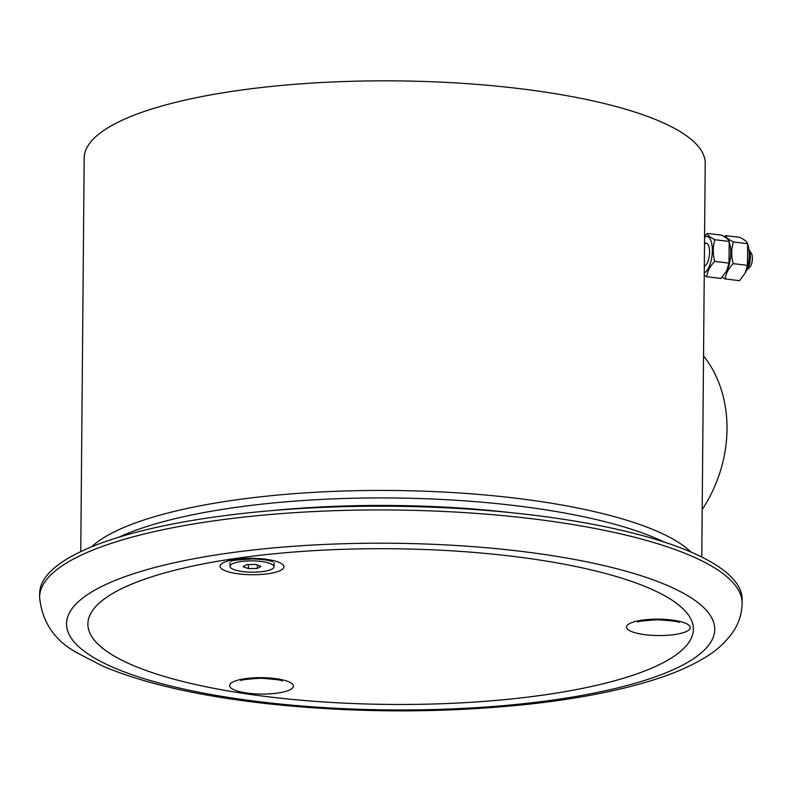 <?xml version="1.0" encoding="UTF-8"?>
<svg xmlns="http://www.w3.org/2000/svg" width="792" height="792" viewBox="0 0 792 792"><rect width="100%" height="100%" fill="white"/><g stroke="black" fill="none" stroke-linecap="round" stroke-linejoin="round"><path stroke-width="1.19" d="M750.42 257.073A11.642 4.524 96.9 0 1 746.381 270.438L749.678 267.34A7.762 3.019 96.9 0 0 752.4 258.4A7.762 3.019 96.9 0 0 751.38 253.371L748.915 249.579A11.642 4.524 96.9 0 1 750.42 257.073M704.256 272.854A18.434 7.158 -83.1 0 0 704.731 272.616A18.434 7.158 -83.1 0 0 712.335 249.965A18.434 7.158 -83.1 0 0 704.563 237.293M704.514 243.877A11.642 4.524 96.9 0 1 708.048 244.55A11.642 4.524 96.9 0 1 709.582 252.103A11.642 4.524 96.9 0 1 705.504 265.508A11.642 4.524 96.9 0 1 704.316 266.27M704.573 236.372L707.167 233.402C707.672 235.254 710.246 237.362 714.919 239.728C712.77 246.688 712.711 253.905 714.731 261.38C709.998 266.241 707.355 271.349 706.791 276.715L704.236 275.319M706.791 276.715L721.057 278.447L726.69 270.815L728.996 263.122L729.184 241.461C728.68 239.61 726.106 237.501 721.433 235.135L707.167 233.402M714.731 261.38L728.996 263.122M714.919 239.728L729.184 241.461M729.828 244.273A18.434 7.158 -83.1 0 1 726.848 270.498A18.434 7.158 -83.1 0 0 727.016 270.181A18.434 7.158 -83.1 0 0 730.056 245.173L729.511 242.817M724.522 236.848L725.63 235.65C726.135 237.501 728.709 239.61 733.382 241.976C731.234 248.935 731.164 256.153 733.184 263.627C728.462 268.488 725.818 273.596 725.254 278.962L722.165 277.24M725.254 278.962L739.52 280.695L745.153 273.062L747.46 265.37L747.648 243.708C747.143 241.857 744.559 239.748 739.896 237.382L725.63 235.65M733.184 263.627L747.46 265.37M733.382 241.976L747.648 243.708M745.312 272.745A18.434 7.158 -83.1 0 0 745.48 272.428A18.434 7.158 -83.1 0 0 748.519 247.421L747.975 245.065M703.534 355.846A126.146 104.168 113.4 0 1 727.016 429.145A126.146 104.168 113.4 0 1 702.187 509.573M656.806 531.155A310.523 79.844 -179.5 0 0 348.124 490.892A310.523 79.844 -179.5 0 0 91.555 546.866A310.523 79.844 -179.5 0 1 348.124 490.892A310.523 79.844 -179.5 0 1 656.806 531.155A310.523 79.844 -179.5 0 1 691.069 552.103A310.523 79.844 -179.5 0 0 656.806 531.155M701.781 557.053L705.217 163.429A310.523 79.844 -179.5 0 0 660.379 121.552A310.523 79.844 -179.5 0 0 311.612 83.111A310.523 79.844 -179.5 0 0 84.19 158.014L80.754 551.638M511.919 512.761A310.523 79.844 -179.5 0 0 271.359 510.662A310.523 79.844 -179.5 0 1 511.919 512.761M656.746 538.659A310.523 79.844 -179.5 0 0 384.318 497.93A310.523 79.844 -179.5 0 0 118.651 537.273A310.523 79.844 -179.5 0 1 384.318 497.93A310.523 79.844 -179.5 0 1 656.746 538.659A310.523 79.844 -179.5 0 1 664.132 542.035A310.523 79.844 -179.5 0 0 656.746 538.659M265.033 571.19A22.008 5.663 0.5 0 1 242.045 571.487A22.008 5.663 0.5 0 1 230.007 566.329A22.008 5.663 0.5 0 1 252.064 560.865A22.008 5.663 0.5 0 1 274.022 566.716A22.008 5.663 0.5 0 1 265.033 571.19M243.104 566.706L246.708 564.627L255.618 564.439L260.924 566.349L257.321 568.428L248.411 568.606L243.104 566.706M248.411 568.606L248.44 564.587M257.321 568.428L257.351 565.062M742.134 603.385L742.163 599.643A351.282 90.328 -179.5 0 0 391.684 506.246A351.282 90.328 -179.5 0 0 39.63 593.505L39.6 597.257C42.085 622.007 54.509 640.5 76.874 652.717L102.762 666.131C145.54 684.159 202.732 696.94 274.339 704.464C360.4 713.097 445.312 712.998 529.056 704.177C578.645 698.712 620.849 690.396 655.667 679.229C674.249 673.259 690.159 666.349 703.385 658.498C715.909 651.311 725.927 642.233 733.451 631.264C738.926 623.037 741.817 613.75 742.134 603.385A351.282 90.328 -179.5 0 0 391.654 509.998A351.282 90.328 -179.5 0 0 39.6 597.257M131.601 664.765A302.762 77.854 -179.5 0 0 471.656 702.256A302.762 77.854 -179.5 0 0 693.386 629.224A302.762 77.854 -179.5 0 0 391.317 548.737A302.762 77.854 -179.5 0 0 87.892 623.938A302.762 77.854 -179.5 0 0 131.601 664.765M547.341 694.465A302.762 77.854 -179.5 0 0 693.386 629.224A302.762 77.854 -179.5 0 0 391.317 548.737A302.762 77.854 -179.5 0 0 87.892 623.938A302.762 77.854 -179.5 0 0 241.649 693.139A302.762 77.854 -179.5 0 0 547.341 694.465M113.335 667.458A324.106 83.338 -179.5 0 0 674.566 669.082A324.106 83.338 -179.5 0 0 384.011 543.203A324.106 83.338 -179.5 0 0 113.335 667.458M659.053 635.56A31.918 8.207 -179.5 0 0 685.704 623.334A31.918 8.207 -179.5 0 0 630.442 623.165A31.918 8.207 -179.5 0 0 659.053 635.56M233.541 681.674A31.918 8.207 -179.5 0 0 262.152 694.069A31.918 8.207 -179.5 0 0 288.803 681.833A31.918 8.207 -179.5 0 0 233.541 681.674M279.319 562.498A31.918 8.207 -179.5 0 0 224.057 562.34A31.918 8.207 -179.5 0 0 252.668 574.735A31.918 8.207 -179.5 0 0 279.319 562.498M704.514 243.025L706.286 243.243M727.016 270.181L726.69 270.815M745.48 272.428L745.153 273.062M274.022 566.716L274.052 562.775M230.007 566.329L230.036 562.389M243.124 679.001L240.976 680.674C239.936 679.972 246.569 679.16 260.875 678.239C276.527 679.417 283.605 680.358 282.11 681.031L279.992 679.328M676.883 620.819L679.011 622.522C680.496 621.849 673.418 620.918 657.776 619.73C643.431 620.671 636.788 621.482 637.867 622.166L637.867 622.166M231.482 561.34C230.007 560.627 237.105 559.825 252.767 558.914C263.003 559.37 269.587 560.281 272.527 561.647L272.636 561.696"/></g></svg>
